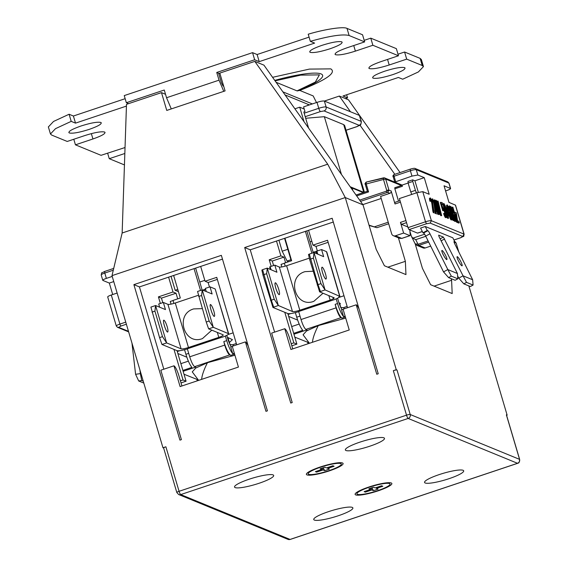 <?xml version="1.0" encoding="UTF-8"?>
<svg xmlns="http://www.w3.org/2000/svg" width="568" height="568" viewBox="0 0 568 568"><rect width="100%" height="100%" fill="white"/><g stroke="black" fill="none" stroke-linecap="round" stroke-linejoin="round"><path stroke-width="0.85" d="M141.084 373.9L140.36 373.602L139.941 370.038M143.235 381.156L141.73 380.539L140.36 373.602L135.596 374.305L131.968 343.115M141.73 380.539L138.706 380.986L135.596 374.305M143.803 383.073L138.706 380.986M401.37 185.523L385.7 179.097L383.492 179.495L383.563 177.862A1.881 1.818 112.3 0 1 385.7 179.097L388.931 190.017L387.71 192.382L389.918 193.29A1.881 1.818 -67.7 0 0 391.139 190.919L388.1 190.053A1.881 1.015 79.8 0 1 388.221 190.706L386.73 190.415L386.318 191.203L386.978 192.516L387.71 192.382L388.228 190.706M234.911 355.213L207.462 362.689L195.747 368.043L192.261 371.884L198.651 380.375M345.72 318.123L318.272 325.599L306.557 330.952L303.071 334.793L309.461 343.285M259.058 483.276A20.405 3.422 163.5 0 0 273.677 475.451A20.405 3.422 163.5 0 0 249.16 479.214A20.405 3.422 163.5 0 0 234.541 487.039A20.405 3.422 163.5 0 0 259.058 483.276M369.867 446.185A20.405 3.422 163.5 0 0 384.486 438.361A20.405 3.422 163.5 0 0 359.97 442.124A20.405 3.422 163.5 0 0 345.351 449.948A20.405 3.422 163.5 0 0 369.867 446.185M449.075 478.668A20.405 3.422 163.5 0 0 463.687 470.844A20.405 3.422 163.5 0 0 439.17 474.607A20.405 3.422 163.5 0 0 424.559 482.431A20.405 3.422 163.5 0 0 449.075 478.668M338.265 515.758A20.405 3.422 163.5 0 0 352.877 507.934A20.405 3.422 163.5 0 0 328.361 511.697A20.405 3.422 163.5 0 0 313.749 519.521A20.405 3.422 163.5 0 0 338.265 515.758M329.39 470.851A19.149 3.216 163.5 0 0 342.681 463.062A19.149 3.216 163.5 0 0 320.103 467.038A19.149 3.216 163.5 0 0 306.5 473.783A19.149 3.216 163.5 0 0 329.39 470.851M378.132 490.844A19.149 3.216 163.5 0 0 391.423 483.048A19.149 3.216 163.5 0 0 368.838 487.032A19.149 3.216 163.5 0 0 355.234 493.769A19.149 3.216 163.5 0 0 378.132 490.844M328.936 470.666A17.267 2.897 -16.5 0 1 308.239 473.407A17.267 2.897 -16.5 0 1 320.558 467.23A17.267 2.897 -16.5 0 1 341.02 463.694A17.267 2.897 -16.5 0 1 328.936 470.666M377.677 490.653A17.267 2.897 -16.5 0 1 356.981 493.393A17.267 2.897 -16.5 0 1 369.299 487.216A17.267 2.897 -16.5 0 1 389.755 483.688A17.267 2.897 -16.5 0 1 377.677 490.653M461.876 265.81A5.183 0.873 -118.5 0 1 458.596 261.216A5.183 0.873 -118.5 0 1 457.141 256.715A5.183 0.873 -118.5 0 1 457.346 256.722A5.183 0.873 -118.5 0 1 460.634 261.315A5.183 0.873 -118.5 0 1 462.082 265.817A5.183 0.873 -118.5 0 1 461.876 265.81M446.647 259.562A5.183 0.873 -118.5 0 1 443.36 254.968A5.183 0.873 -118.5 0 1 441.911 250.467A5.183 0.873 -118.5 0 1 442.117 250.474A5.183 0.873 -118.5 0 1 445.397 255.067A5.183 0.873 -118.5 0 1 446.853 259.569A5.183 0.873 -118.5 0 1 446.647 259.562M341.68 41.812C338.251 41.102 331.634 42.295 321.822 45.397C312.506 48.699 308.623 51.013 310.192 52.355C313.621 53.065 320.238 51.873 330.051 48.77C339.366 45.468 343.249 43.147 341.68 41.812L342.192 42.266M89.183 129.39C98.505 126.089 102.382 123.774 100.82 122.432C97.384 121.722 90.766 122.915 80.954 126.018C71.639 129.319 67.762 131.641 69.324 132.976C72.754 133.686 79.371 132.493 89.183 129.39M101.324 122.894L100.82 122.432M392.957 74.571C402.272 71.27 406.155 68.948 404.586 67.613C401.157 66.896 394.54 68.096 384.728 71.192C375.412 74.493 371.529 76.815 373.098 78.15C376.527 78.867 383.144 77.667 392.957 74.571M405.098 68.068L404.586 67.613M316.49 102.545L313.188 95.935L299.783 90.44C326.302 79.925 336.646 72.732 330.81 68.877L309.39 69.097L272.576 77.319M167.503 332.053C168.242 331.925 168.142 330.15 167.198 326.721C166.083 323.206 165.011 321.034 163.989 320.203C162.128 319.45 165.643 331.293 167.503 332.053L167.666 332.046M210.487 304.59L210.643 304.583C208.783 303.837 212.297 315.68 214.164 316.433C214.903 316.312 214.796 314.53 213.852 311.101C212.737 307.586 211.672 305.414 210.643 304.583L210.366 304.675M325.748 279.065C326.55 279.094 326.458 277.333 325.478 273.769C324.321 270.127 323.242 267.94 322.233 267.194C321.438 267.166 321.524 268.934 322.503 272.498C323.661 276.133 324.74 278.327 325.748 279.065L325.975 279.087M279.023 294.65C279.818 294.685 279.726 292.918 278.753 289.353C277.596 285.718 276.51 283.524 275.501 282.786C274.706 282.75 274.798 284.518 275.771 288.082C276.928 291.718 278.015 293.912 279.023 294.65L279.25 294.671M222.478 259.122L168.597 277.156L172.992 291.988L176.037 293.237L161.461 298.122L162.803 302.652M177.706 298.867L176.037 293.237M178.423 291.611L175.157 290.269L171.032 276.339M339.927 304.505L340.346 303.546L338.897 302.701M317.356 250.942L316.007 246.391L312.961 245.142L308.566 230.303L250.247 249.821L274.621 332.11M341.957 318.137L340.942 317.704C339.43 316.596 337.804 313.316 336.071 307.849L335.141 304.341C337.541 311.917 339.813 316.518 341.957 318.137L345.387 316.994M293.947 334.211L306.969 329.852L305.896 329.397L340.942 317.704M308.857 342.717L294.813 337.144M344.456 308.736L343.739 307.728L340.594 307.458M291.682 326.572L299.18 324.058M345.131 316.113L343.562 316.639L341.56 309.879L343.129 309.354M230.707 355.376L229.642 354.943C228.095 353.843 226.454 350.562 224.715 345.103L223.813 341.602C226.249 349.249 228.542 353.843 230.707 355.376L234.577 354.084M183.137 371.302L195.711 367.091L194.646 366.651L229.642 354.943M198.047 379.807L184.004 374.234M233.647 345.827L232.93 344.819L229.777 344.549M180.873 363.662L188.37 361.149M234.321 353.204L232.752 353.729L230.75 346.97L232.319 346.444M177.017 350.648L177.28 351.535L179.822 350.683M205.566 289.14L202.733 290.12M229.373 342.454L232.447 339.664L227.356 337.321M232.681 344.733L236.331 343.512M233.164 332.827L228.159 334.502M186.844 357.194L177.869 353.516M175.157 290.269L177.77 289.396M199.766 282.04L204.799 280.351M172.992 291.988L158.415 296.872L161.461 298.122M158.415 296.872L160.368 303.461M173.971 349.398L183.024 379.956L186.07 381.206L181.014 382.903M168.597 277.156L139.437 286.911L163.811 369.2M180.404 380.837L183.024 379.956M177.28 351.535L186.07 381.206M133.878 284.632L179.935 440.129L181.398 439.639L160.829 370.201L173.95 365.813L180.099 386.581L238.425 367.063L232.269 346.288L245.39 341.893L265.959 411.331L267.421 410.849L221.357 255.351L133.878 284.632L139.437 286.911M209.457 287.032L208.115 282.502L205.069 281.252L200.674 266.413M217.345 279.413L208.115 282.502M376.769 374.241L378.231 373.758L332.166 218.261L244.687 247.541L290.745 403.039L292.208 402.549L271.639 333.111L284.76 328.723L290.915 349.49L349.235 329.972L343.079 309.198L356.2 304.803L376.769 374.241M176.918 492.591A3.138 0.525 -16.5 0 1 176.818 492.506A3.138 0.525 -16.5 0 1 179.069 491.299A3.138 0.632 71.5 0 0 180.709 494.579L408.165 418.446A3.138 0.632 -108.5 0 1 406.525 415.165A3.138 0.525 -16.5 0 1 410.202 414.505L397.018 369.995L396.251 369.683L393.34 370.655L406.525 415.165L179.069 491.299L165.884 446.789L162.966 447.769L111.988 275.65L345.273 197.565L363.016 204.849L376.201 249.359L384.401 265.753L405.957 274.592L405.367 261.323L398.395 237.786M396.251 369.683L345.273 197.565L327.708 164.195L254.798 61.394L263.942 65.142L363.016 204.849M278.923 240.221L282.175 251.191L287.82 249.302M310.064 241.854L311.818 241.272M282.175 251.191L287.096 261.031L290.915 259.754M313.16 252.306L317.349 250.907M287.096 261.031L288.714 261.692M343.491 307.643L347.14 306.422M343.974 295.736L339.195 297.341M287.827 313.557L288.09 314.445L290.631 313.593M297.653 320.103L288.679 316.426M328.155 242.323L316.007 246.391M347.524 307.714L327.544 240.257L312.961 245.142M333.288 222.031L308.566 230.303M244.687 247.541L250.247 249.821M276.488 241.038L280.883 255.877L283.936 257.126L272.271 261.031L273.606 265.533M285.597 262.736L283.936 257.126M288.09 314.445L296.879 344.116L291.831 345.813M236.714 344.804L216.735 277.347L205.069 281.252M173.95 365.813A9.422 1.896 -108.5 0 1 178.87 375.647L181.93 385.97M284.76 328.723A9.422 1.896 -108.5 0 1 289.68 338.556L292.74 348.88M196.855 379.509L197.252 380.844M232.752 353.729C230.679 351.244 228.67 346.878 226.731 340.63L225.368 336.036M224.715 345.103L189.726 356.81C191.459 362.277 193.099 365.558 194.646 366.651M189.726 356.81L187.348 348.802L222.344 337.087M188.704 353.353L185.906 354.29C187.845 360.545 189.854 364.912 191.927 367.397L182.875 370.428M280.883 255.877L269.225 259.782L271.17 266.349M284.781 312.308L293.834 342.866L296.879 344.116M291.214 343.746L293.834 342.866M269.225 259.782L272.271 261.031M307.664 342.419L308.062 343.754M343.562 316.639C341.489 314.154 339.479 309.787 337.541 303.539L336.178 298.945M336.071 307.849L301.026 319.536C302.758 325.002 304.377 328.29 305.896 329.397M301.026 319.536L298.654 311.527L333.7 299.84M300.01 316.099L296.716 317.2C298.654 323.455 300.664 327.821 302.737 330.306L293.684 333.338M185.906 354.29L184.55 349.725M171.053 304.143L170.258 301.473L173.055 300.536M226.781 335.361L228.386 340.786L231.105 346.849M356.2 304.803A9.422 1.896 -108.5 0 1 359.075 309.099M245.39 341.893A9.422 1.896 -108.5 0 1 248.266 346.189M163.648 448.045L162.966 447.769M472.64 279.754L463.048 275.814L466.534 282.374L473.08 285.058L472.64 279.754L454.805 243.963A3.138 0.532 -118.5 0 1 454.066 241.521A3.138 0.532 -118.5 0 1 454.194 241.521L454.805 241.776L454.073 242.167L456.154 243.047L458.802 251.979M468.856 285.917L507.139 415.158L506.592 415.343M165.884 446.789A3.138 0.525 163.5 0 0 163.634 447.996L176.818 492.506L178.636 494.515L287.997 539.373A3.138 3.032 -67.7 0 0 290.07 539.437A3.138 0.632 71.5 0 0 290.184 539.444A3.138 0.632 71.5 0 0 290.276 539.366M397.018 369.995A3.138 0.525 163.5 0 0 393.34 370.655M415.187 243.864L422.429 268.316L430.629 284.717L452.185 293.557L451.595 280.28L451.106 278.639M410.089 232.071L411.488 236.473L415.151 243.807L418.055 244.297A3.138 0.632 71.5 0 0 418.85 245.383L428.677 242.096M507.139 415.158L506.372 414.846L519.557 459.356L410.202 414.505A3.138 3.032 112.3 0 1 408.165 418.446L517.526 463.303L290.07 539.437L180.709 494.579A3.138 3.032 112.3 0 1 178.636 494.515M111.988 275.65L122.148 233.001L327.708 164.195M187.504 348.866C182.292 350.456 178.813 351.052 177.053 350.662L161.972 344.478L166.644 342.916L181.107 348.851C182.392 349.107 184.849 348.66 188.462 347.524L218.794 337.371C222.223 336.149 223.657 335.29 223.103 334.793L208.633 328.858L213.298 327.296L228.655 333.736L215.194 288.97L228.379 333.48C229.252 334.169 227.292 335.39 222.493 337.151M296.716 317.2L295.36 312.634M281.834 266.953L281.068 264.383L284.362 263.282M337.591 298.271L339.195 303.695L341.915 309.759M298.846 311.598C293.429 313.302 289.765 313.962 287.862 313.571L272.938 307.451L262.97 275.075L263.772 274.805M273.662 307.061L271.291 300.195L274.216 299.222L278.334 305.499L272.938 307.451M271.291 300.195L262.586 269.672L267.258 268.11L278.334 305.499L292.47 311.548C293.734 311.811 296.176 311.378 299.797 310.242L330.171 300.11L333.373 298.818L332.919 297.298M333.373 298.818L334.254 297.93M334.062 297.767L319.592 291.831L309.631 259.455L308.516 254.443L309.333 254.166M320.395 291.476L318.023 284.611L320.941 283.638L325.066 289.914L319.592 291.831M318.023 284.611L309.319 254.088L313.99 252.526L325.066 289.914L339.912 296.404L326.742 251.929M320.941 283.638L313.387 258.12L313.99 252.526L323.661 256.665L321.552 249.544L326.465 251.645L339.65 296.155L338.031 298.037L333.806 299.89M454.45 241.066L456.154 243.047M517.732 463.218A3.138 0.632 -108.5 0 1 517.64 463.31A3.138 0.632 -108.5 0 1 517.526 463.303A3.138 3.032 -67.7 0 0 519.557 459.356A3.138 0.525 -16.5 0 1 519.656 459.441L506.471 414.931A3.138 0.525 163.5 0 0 506.372 414.846M173.914 303.44L173.027 300.429L180.312 297.994L173.638 275.466M195.633 268.103L202.109 289.943M203.23 290.319L205.673 289.502M122.148 233.001L126.494 104.342L161.489 92.627L165.515 94.281M314.956 252.938L316.61 252.391M318.052 284.689L317.185 284.98M317.036 253.832L316.312 251.383L316.901 251.184M313.117 271.227L305.051 271.639C285.974 276.921 295.346 308.566 313.841 301.317L323.029 293.237M274.216 299.222L266.655 273.705L267.258 268.11L276.928 272.249L274.82 265.128L279.286 267.038C280.549 267.301 282.992 266.861 286.613 265.725L309.34 258.149M271.341 300.323L270.531 300.593M270.382 269.445L269.651 266.995L270.19 266.818M285.214 266.165L284.327 263.154L291.625 260.719L284.959 238.205M159.629 307.189L158.692 304.022L163.357 302.46L167.922 304.334C169.207 304.59 171.664 304.15 175.278 303.007L198.395 295.275M208.633 328.858L206.227 322.006L209.145 321.034L213.298 327.296L202.222 289.907L212.12 293.968L210.011 286.847L215.194 288.97M206.283 291.576L205.346 288.409L210.011 286.847M202.265 308.623L193.695 308.914C174.646 314.21 184.018 345.855 202.485 338.585L211.814 330.164M161.972 344.478L159.565 337.626L162.483 336.646L166.644 342.916L155.568 305.527L165.465 309.581L163.357 302.46M262.615 269.807L261.862 270.056L262.97 275.075M266.655 273.705L263.737 274.678M309.631 259.455L310.49 259.171M313.387 258.12L310.462 259.093M198.665 296.489L201.583 295.509L202.222 289.907L197.557 291.469L206.227 322.006M209.145 321.034L201.583 295.509M152.011 312.102L154.922 311.129L155.568 305.527L150.896 307.089L159.565 337.626M162.483 336.646L154.922 311.129M304.008 121.637L299.726 107.189L304.235 109.042M294.906 108.807L299.726 107.189M305.208 116.674L320.402 111.591A3.138 0.632 -108.5 0 1 318.762 108.311L304.178 113.188L303.83 112.002L304.995 111.612L303.589 106.862L317.001 102.375C320.622 101.232 323.071 100.792 324.356 101.047L359.388 115.41L361.333 121.516A6.276 1.051 -16.5 0 0 361.149 121.346C361.504 123.206 360.829 124.52 359.111 125.294L356.952 126.579L346.04 130.235M317.782 254.152L316.88 251.099L321.552 249.544M271.05 269.736L270.148 266.69L274.82 265.128M304.178 113.188L308.601 128.119M341.446 174.433L324.342 116.681L305.683 118.279M324.342 116.681L343.683 124.612L363.733 192.311M364.4 192.225L344.627 125.457L343.683 124.612M453.03 218.403L449.962 208.349M450.964 217.842L449.26 212.489M447.421 216.103L444.353 206.049M438.212 212.326L435.145 202.272M305.392 231.368L311.875 253.236M306.812 230.892L313.295 252.76M307.771 104.228L308.296 105.286M453.676 218.907L452.107 212.439L450.055 207.441L450.807 211.907L453.413 218.992M453.633 218.332L453.086 218.517M453.278 216.522L452.689 216.72M452.767 214.647L452.178 214.846M452.107 212.439L451.524 212.638M451.496 210.522L450.914 210.721M450.736 208.548L450.154 208.747M450.403 207.86L449.92 208.016M450.538 215.833L451.12 215.641L450.843 214.697L450.261 214.889M450.843 214.697L450.509 213.724L449.927 213.923M450.509 213.724L450.225 213.057L449.643 213.249M450.225 213.057L449.884 212.361L449.302 212.553M449.884 212.361L449.238 212.12M449.643 211.985L449.238 212.091L449.359 213.256L450.58 217.082L451.162 218.155L451.567 218.041L451.198 218.169M451.567 218.041L451.532 217.473L450.949 217.672M451.532 217.473L451.354 216.564L450.772 216.763M451.354 216.564L451.12 215.641M448.067 216.607L446.505 210.139L444.453 205.14L445.198 209.606L447.804 216.692M448.031 216.039L447.477 216.223M447.669 214.221L447.087 214.42M447.158 212.354L446.576 212.546M446.505 210.139L445.923 210.337M445.894 208.229L445.312 208.421M445.127 206.248L444.545 206.447M444.794 205.559L444.318 205.715M438.858 212.83L437.296 206.361L435.237 201.363L435.99 205.829L438.595 212.915M438.823 212.262L438.269 212.446M438.46 210.444L437.878 210.643M437.949 208.577L437.367 208.768M437.296 206.361L436.707 206.56M436.685 204.452L436.096 204.643M435.919 202.471L435.336 202.669M435.585 201.782L435.109 201.938M309.425 104.91L285.051 94.913M200.525 290.475L194.05 268.636M291.242 260.847L284.575 238.333M416.429 192.864L415.421 190.365L410.756 191.927L408.115 183.024L407.98 181.426L412.645 179.864L414.924 180.78L418.325 192.275M408.115 183.024L412.787 181.462L412.716 179.871M412.787 181.462L415.421 190.365M408.129 183.052L402.094 185.076L394.781 182.072L411.97 176.094L417.856 175.029L416.273 169.69A5.02 0.845 163.5 0 0 410.387 170.755L410.252 169.15L393.922 174.617A1.881 0.376 71.5 0 0 394.057 176.215L410.387 170.755L411.97 176.094M447.832 181.902L415.236 168.533L416.273 169.69L448.869 183.059L447.832 181.902L449.018 183.194A5.02 0.845 163.5 0 0 448.869 183.059L450.452 188.399C450.914 188.796 449.764 189.485 447.002 190.457L445.582 190.933M454.372 212.219L455.16 213.689L456.466 214.228L457.687 222.216L459.292 222.876L458.703 223.068L457.105 222.407L457.687 222.216M454.698 212.112L456.296 212.773L457.517 220.76L458.823 221.293L459.292 222.876M456.984 221.932L456.402 222.124L456.984 221.932L454.933 214.981L453.527 214.406L455.586 221.357L454.698 221.428L455.586 221.357M453.782 213.284L452.007 207.284L452.895 207.214L457.29 222.052M452.589 207.093L454.372 213.092L452.966 212.517L450.893 206.39L455.287 221.229M449.409 206.894L452.156 216.898L453.591 220.256L454.187 220.505L453.527 216.628L450.942 208.357L449.586 205.857L448.798 206.248L448.826 207.093L449.409 206.894L449.586 205.857M448.486 210.572L449.125 210.387L450.431 212.858L452.085 219.638L451.34 219.333L450.282 216.962L447.747 208.712L447.286 204.913L449.217 208.754L448.379 208.846L449.217 208.754M448.72 210.494L447.648 206.724L448.003 206.596L448.969 208.655M447.208 208.207L448.89 215.833L447.208 208.207M443.807 204.594L446.547 214.597L447.982 217.956L448.585 218.204L447.918 214.328L445.34 206.056L443.984 203.557L443.189 203.947L443.225 204.792L443.807 204.594L443.984 203.557M443.31 210.494L442.728 210.692L440.292 202.485L440.882 202.286L443.31 210.494L443.658 210.636L443.686 209.542L444.616 210.756L445.93 215.173L445.589 215.868M444.155 213.334L444.623 214.64L444.041 214.839L443.565 213.532L444.453 213.461L445.262 215.457L445.965 215.741M444.623 214.64L446.327 217.558L445.859 213.76L446.214 213.632M440.882 202.286L442.579 202.982L443.047 204.565L441.599 203.969L443.09 209.017L443.217 207.959L443.864 208.506L445.859 213.76M435.968 201.91L435.493 200.511L436.373 200.44L440.91 213.667L438.077 201.136L441.67 215.648L440.69 215.677L441.67 215.648M436.075 200.319L441.272 215.485M434.598 200.816L437.339 210.82L438.773 214.179L439.376 214.427L438.709 210.55L436.125 202.279L434.776 199.78L433.98 200.17L434.016 201.015L434.598 200.816L434.776 199.78M435.28 211.878L434.662 204.452L433.483 200.916L432.78 200.632L432.745 202.002L432.248 199.581L432.724 198.942L435.01 204.594L435.997 211.935L437.395 212.51L437.864 214.086L435.478 213.54L437.864 214.086M435.599 211.772L436.061 213.348M432.461 203.55L431.872 203.742L432.809 211.062L433.391 210.863L432.461 203.55L431.282 200.014L430.579 199.73L430.544 201.1L430.047 198.679L430.516 198.04L432.809 203.692L433.796 211.033L435.195 211.601L435.663 213.185L433.277 212.638L435.663 213.185M433.391 210.863L433.86 212.446M312.343 103.93L282.878 91.853M276.105 82.289L297.021 90.873L299.783 90.44M411.764 194.426L410.756 191.927M402.116 185.161L384.664 177.94L366.119 182.115C365.018 183.4 364.734 184.103 365.26 184.224L383.492 179.495L386.73 190.415L388.1 190.053M366.19 182.122L366.161 183.741L368.582 191.92L367.368 191.253L365.302 184.259M352.203 189.606L352.309 188.633L352.877 190.55M393.162 176.698L394.781 182.072L393.162 176.698C392.644 176.215 392.893 175.519 393.922 174.617A1.881 0.376 71.5 0 1 393.993 174.624M422.777 191.65L416.898 192.708L425.51 221.79A5.02 0.845 -16.5 0 1 431.396 220.732L422.777 191.65L429.174 194.27L424.253 177.656L414.924 180.78M424.253 177.656L417.856 175.029M455.373 205.02L463.985 234.101A5.02 0.845 -16.5 0 1 464.141 234.236L455.522 205.154L448.976 202.393L444.055 185.779L450.601 188.533L449.018 183.194M454.577 213.887L456.466 214.228M455.884 214.42L456.374 218.971M453.676 214.903L454.933 214.981M454.343 215.18L456.402 222.124M450.573 207.49L450.303 206.589L450.893 206.39M454.144 219.532L454.698 221.428M450.048 209.933L449.465 210.124L449.877 211.686M449.913 211.672L450.467 211.488M451.461 216.046L451.823 215.925M451.702 217.047L452.156 216.898M451.915 218.041L452.625 218.197M452.043 218.396L452.476 219.404L453.058 219.205M452.476 219.404L453.008 220.455L453.591 220.256M453.008 220.455L453.981 220.696M449.38 206.049L448.798 206.248M448.826 207.093L448.961 207.98L449.544 207.781M449.139 208.783L449.231 209.201L449.813 209.003M449.231 209.201L449.465 210.124M448.876 210.281L448.45 210.423M447.648 206.716L448.003 206.596M447.676 207.164L448.244 206.972M447.662 207.171L448.003 207.86L448.585 207.668M448.003 207.86L448.379 208.846M447.286 204.913L446.547 205.325L446.576 206.17L447.158 205.971M447.13 205.126L446.547 205.325M446.576 206.17L446.803 207.37L447.385 207.171M447.35 208.846L447.747 208.712M447.84 211.076L448.358 210.898M448.06 212.07L448.429 213.305L449.011 213.114M448.429 213.305L449.132 215.535L449.714 215.343M449.132 215.535L449.7 217.154L450.282 216.962M449.7 217.154L450.225 218.481L450.807 218.282M450.225 218.481L450.751 219.532L451.34 219.333M450.751 219.532L451.681 219.752M451.099 219.951L451.929 219.851M448.89 215.833L448.322 216.025M447.123 211.481L446.285 207.71L446.867 207.519M448.152 215.279L448.557 215.144M444.439 207.632L443.856 207.824L444.275 209.386M444.304 209.372L444.858 209.187M446.093 214.747L446.547 214.597M446.313 215.748L447.023 215.897M446.441 216.096L446.867 217.104L447.456 216.912M446.867 217.104L447.399 218.155L447.982 217.956M447.399 218.155L448.379 218.396M443.778 203.756L443.189 203.947M443.225 204.792L443.352 205.68L443.935 205.481M443.352 205.68L443.629 206.901L444.211 206.702M443.629 206.901L443.856 207.824M442.728 210.692L443.658 210.636M443.58 209.798L443.984 209.663M443.402 209.862L444.282 210.061M443.7 210.259L444.034 210.948L444.616 210.756M444.034 210.948L444.417 211.935L445 211.743M444.417 211.935L444.744 212.908L445.326 212.709M444.744 212.908L444.936 213.54L445.518 213.341M444.936 213.54L445.163 214.463L445.745 214.271M445.163 214.463L445.347 215.371L445.93 215.173M445.347 215.371L445.383 215.939M444.041 214.839L444.566 216.159L445.149 215.968M444.566 216.159L445.099 217.21L445.681 217.011M445.099 217.21L446.022 217.43M445.44 217.629L446.327 217.558M443.217 207.959L442.82 208.094M441.741 204.466L443.047 204.565M438.638 207.036L437.19 201.207L437.779 201.015M437.63 206.745L440.69 215.677M435.23 203.855L434.854 203.983M435.202 205.559L435.649 205.41M435.308 206.425L435.904 208.449L436.487 208.25M435.904 208.449L436.423 210.046L437.005 209.855M436.423 210.046L436.756 211.012L437.339 210.82M436.756 211.012L437.232 212.318L437.814 212.12M437.601 213.185L438.24 213.135M437.658 213.327L438.191 214.377L438.773 214.179M438.191 214.377L439.17 214.619M434.563 199.979L433.98 200.17M434.016 201.015L434.144 201.903M434.222 201.874L434.726 201.704M434.598 203.06L435.003 202.925M434.662 204.452L434.08 204.643L435.01 211.963M432.518 198.857L431.68 199.226L431.666 199.773L432.248 199.581M432.262 199.034L431.68 199.226M431.666 199.773L431.73 200.199M431.992 200.902L432.425 200.76M432.39 202.123L432.745 202.002M433.001 202.109L432.44 202.293M432.553 200.696L433.483 200.916M432.901 201.115L433.235 201.803L433.817 201.612M433.235 201.803L433.618 202.797L434.2 202.599M433.618 202.797L433.803 203.422L434.385 203.23M433.803 203.422L434.08 204.643M432.809 211.062L433.277 212.638M430.317 197.955L429.479 198.324L429.465 198.871L430.047 198.679M430.061 198.125L429.479 198.324M429.465 198.871L429.635 200.05L430.225 199.858M429.635 200.05L429.962 201.292L430.544 201.1M429.962 201.292L430.792 201.2M430.352 199.794L431.282 200.014M430.693 200.213L431.034 200.902L431.616 200.71M431.034 200.902L431.417 201.888L432 201.697M431.417 201.888L431.602 202.52L432.184 202.329M431.602 202.52L431.872 203.742M220.015 73.797L218.573 73.208L221.385 82.701L223.025 85.981L223.707 86.258M398.012 54.216L404.586 52.015L420.121 58.383L421.364 59.555M128.595 103.639L126.344 102.716L124.236 95.594L252.547 52.647L254.656 59.768L259.221 61.642L314.629 43.097L310.327 41.329C330.001 35.834 342.93 33.895 349.121 35.521L364.656 41.897L347.162 47.747C337.839 51.049 333.963 53.371 335.525 54.705C338.954 55.423 345.578 54.223 355.383 51.12L372.878 45.27L398.466 55.763L380.972 61.621C371.649 64.922 367.773 67.237 369.342 68.572C372.771 69.289 379.389 68.089 389.201 64.993L406.695 59.136L404.586 52.015M406.695 59.136L422.23 65.505L423.451 66.605L418.389 71.937L402.705 79.215L398.402 77.454L342.994 95.999L347.566 97.873L345.465 98.576M346.65 94.778L347.566 97.873M124.449 164.926L109.255 158.692L107.608 153.119M109.255 158.692L124.832 153.481M125.038 147.531L101.033 155.32L75.445 144.826L73.79 139.252M75.445 144.826L92.939 138.968C102.261 135.667 106.138 133.345 104.576 132.01C101.139 131.3 94.522 132.493 84.717 135.596L67.216 141.453L51.681 135.077L50.46 133.984L55.522 128.652L71.206 121.367L69.097 114.246L73.4 116.014L125.152 98.69M105.08 132.465L104.576 132.01M48.372 126.941L53.534 121.453L69.097 114.246M71.206 121.367L75.508 123.135L73.4 116.014M75.508 123.135L126.437 106.088M259.221 61.642L257.112 54.521L309.077 37.126M252.547 52.647L257.112 54.521M349.121 35.521L347.012 28.4C343.555 26.384 325.052 29.153 308.218 34.208L310.327 41.329M347.012 28.4L362.547 34.769L364.656 41.897M335.021 54.251L335.525 54.705M372.878 45.27L370.769 38.148L396.357 48.642L398.466 55.763M364.195 40.342L370.769 38.148M368.831 68.117L369.342 68.572M372.587 77.695L373.098 78.15M68.813 132.522L69.324 132.976M309.681 51.894L310.192 52.355M394.817 187.738L402.151 185.282L394.767 187.731L394.859 188.796L402.442 186.261L402.094 185.076M466.534 282.374L463.815 283.851L458.759 278.142L463.048 275.814L443.381 237.09L438.659 235.152L439.029 236.615L457.41 273.506L447.818 269.566L451.297 276.126L457.851 278.81L455.131 280.287L448.578 277.603L443.53 271.894L425.695 236.111A3.138 0.532 61.5 0 0 423.558 233.043L422.954 232.795L420.59 228.059L425.262 226.497L427.235 230.466L427.846 230.714A3.138 0.532 -118.5 0 1 429.976 233.782L447.818 269.566L443.53 271.894M457.41 273.506L457.851 278.81M254.656 59.768L216.742 72.456L218.573 73.208M223.771 91.349L219.028 80.173L166.545 97.739L164.258 90.028L126.344 102.716M107.842 297.064C107.402 296.666 108.545 295.978 111.292 295.005L117.136 293.045M112.712 294.529L109.319 283.07L113.742 281.586M219.028 80.173L216.742 72.456M394.859 188.796L398.523 201.157M422.308 231.503L417.515 233.107L408.995 229.614L408.016 227.647L399.396 198.566L416.898 192.708M405.914 220.554L400.461 222.379L401.441 224.346L407.81 226.951M473.08 285.058L470.361 286.535L463.815 283.851M451.297 276.126L448.578 277.603M425.262 226.497L452.824 237.807L454.805 241.776M370.208 488.331L370.542 489.467L364.131 491.611L365.345 492.115L365.913 491.015M365.345 492.115L371.763 489.964L371.181 488.004M371.763 489.964L373.439 490.653L371.983 487.742M373.439 490.653L378.103 489.091L376.428 488.402L376.186 487.578M376.428 488.402L382.846 486.258L381.625 485.761L375.207 487.905L373.531 487.216L368.866 488.778L370.542 489.467M321.467 468.344L321.808 469.473L315.389 471.625L316.61 472.122L317.171 471.028M316.61 472.122L323.022 469.977L322.439 468.018M323.022 469.977L324.697 470.666L323.242 467.748M324.697 470.666L329.362 469.104L327.686 468.415L327.445 467.592M327.686 468.415L334.105 466.264L332.884 465.767L326.472 467.918L324.797 467.23L320.132 468.792L321.808 469.473M109.319 283.07L102.922 280.443A5.02 0.845 -16.5 0 1 102.772 280.308A5.02 0.845 -16.5 0 1 106.372 278.384L112.216 276.424M166.545 97.739L171.28 108.914M391.139 190.919L395.008 203.976L400.461 202.151M395.008 203.976L394.866 202.378L400.014 200.653M400.461 222.379L403.621 233.057L409.933 235.649L401.768 238.382L395.456 235.791A3.138 3.032 112.3 0 1 391.664 233.803L380.588 196.414L389.918 193.29M410.217 234.996L409.84 229.962M403.621 233.057L395.456 235.791M458.759 278.142L457.602 275.814M427.235 230.466L422.954 232.795M388.69 223.764L376.911 227.704L369.129 225.475M376.911 227.704L369.037 225.169M388.235 222.216L374.631 226.767M430.686 246.121L425.162 247.975L418.85 245.383L416.777 245.319L415.336 244.062M161.489 92.627L166.758 110.433L225.084 90.908L219.809 73.102L254.798 61.394M410.053 235.656L401.888 238.39L399.709 238.319L401.768 238.382A3.138 0.632 71.5 0 0 401.888 238.39A3.138 0.632 71.5 0 0 401.974 238.311M362.853 204.615L381.199 198.473M415.151 243.8L416.77 245.319L423.089 247.911A3.138 3.032 -67.7 0 0 425.162 247.975M424.601 234.215L412.829 238.155L415.733 239.66L425.787 236.295M324.392 101.061L339.337 96.063L348.475 99.812L400.064 172.558M405.367 261.323L387.866 267.18M412.829 238.155L411.488 236.473M451.595 280.28L434.094 286.137M394.831 174.312L360.005 125.208M350.463 111.754L339.337 96.063M201.647 379.374A28.663 7.419 -58.3 0 1 207.462 362.689M312.457 342.284A28.663 7.419 -58.3 0 1 318.279 325.599M274.756 80.393A52.362 8.79 -16.5 0 1 321.062 73.925A52.362 8.79 -16.5 0 1 297.511 90.937M226.731 340.63L223.813 341.602M337.541 303.539L335.141 304.341M328.844 295.623L330.171 300.11M299.797 310.242L286.613 265.725M279.286 267.038L292.47 311.548M217.331 332.422L218.794 337.371M188.462 347.524L175.278 303.007M167.922 304.334L181.107 348.851M320.402 111.591L324.079 110.923L359.111 125.294M359.388 115.41L361.149 121.346L326.117 106.983L324.356 101.047M324.079 110.923C325.798 110.156 326.472 108.843 326.117 106.983A6.276 1.051 -16.5 0 0 318.762 108.311L317.001 102.375M395.64 181.561L394.057 176.215L393.198 176.733M275.075 80.848L300.721 75.132L319.408 74.87L315.332 82.076L297.021 90.873M350.669 187.44L363.264 192.602M352.309 188.633L351.194 188.178M387.546 59.42L389.201 64.993M420.121 58.383L422.23 65.505M92.939 138.968L91.356 133.629M355.383 51.12L353.736 45.547M356.676 195.903L368.582 191.92M356.058 195.037L367.354 191.253L365.26 184.224M462.764 236.465L463.985 234.101L431.396 220.732L430.168 223.096L462.764 236.465L460.612 237.751L453.917 239.994M106.372 278.384L104.789 273.045A5.02 0.845 163.5 0 0 101.189 274.969C102.276 271.518 99.869 274.088 104.647 271.447L104.789 273.045L113.288 270.198M125.755 322.127L119.905 324.087L111.292 295.005M120.892 326.053A1.881 0.376 71.5 0 1 119.905 324.087A5.02 0.845 163.5 0 0 116.305 326.011L117.491 327.303L118.733 327.338L120.892 326.053L126.373 324.214M408.995 229.614L426.49 223.756L425.51 221.79L408.016 227.647M401.441 224.346L406.532 222.642M386.318 191.203L359.665 200.121M426.49 223.756L430.168 223.096M128.482 331.336L118.733 327.338M360.545 201.363L386.978 192.516M444.659 238.929L441.13 240.846M443.381 237.09L440.136 238.851M429.976 233.782L425.695 236.111M427.846 230.714L423.558 233.043M428.102 240.931L418.055 244.297L415.733 239.66M308.978 471.752L308.239 473.407M357.719 491.746L356.981 493.393M339.458 302.929L340.8 307.451M287.997 539.373L290.184 539.444L517.64 463.31C517.924 462.238 519.088 464.936 519.656 459.441M346.054 130.278L357.073 126.593C360.893 124.427 360.559 126.565 361.333 121.516M415.236 168.533C414.768 168.1 413.106 168.313 410.252 169.15M350.186 186.751L363.918 192.382M423.451 66.605L421.342 59.484M50.46 133.984L48.351 126.863M383.499 177.855L366.119 182.115M356.044 195.023L367.34 191.239M113.714 268.408L104.647 271.447M107.693 296.929L116.305 326.011M464.141 234.236C463.048 237.687 465.462 235.116 460.683 237.758L453.931 240.016M101.189 274.969L102.772 280.308M128.638 331.875L117.491 327.303M422.329 231.545L417.636 233.121M399.702 238.319L393.39 235.727M388.242 482.701L389.755 483.688M339.501 462.714L341.02 463.694M227.917 337.548L229.99 344.542"/></g></svg>

